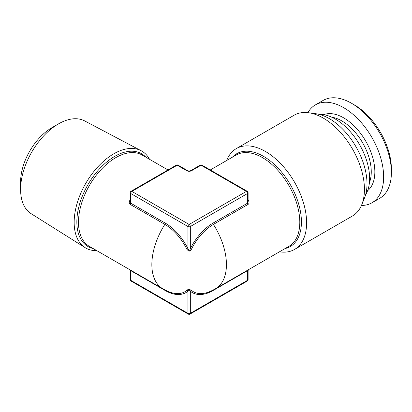 <?xml version="1.0" encoding="UTF-8"?>
<svg xmlns="http://www.w3.org/2000/svg" width="412" height="412" viewBox="0 0 412 412"><rect width="100%" height="100%" fill="white"/><g stroke="black" fill="none" stroke-linecap="round" stroke-linejoin="round"><path stroke-width="0.62" d="M131.016 281.041L188.294 314.109A1.689 0.973 -60 0 1 187.944 313.336L130.666 280.268A1.689 0.973 180 0 1 130.171 279.578A1.689 1.689 0 0 0 131.016 281.041A1.689 0.973 -60 0 1 130.666 280.268L130.666 270.591L165.274 290.568A41.303 23.85 -120 0 0 187.944 291.191C188.485 289.662 189.278 289.662 190.334 291.191A1.689 1.37 130.2 0 1 191.451 290.367A40.026 23.108 120 0 0 209.651 291.644A52.736 52.736 0 0 0 215.507 288.735A52.736 30.447 60 0 0 226.43 264.592A52.736 30.447 -120 0 0 213.421 224.406A40.026 23.108 120 0 0 191.451 249.167C190.365 251.691 188.825 251.691 186.827 249.167A40.026 23.108 -120 0 0 164.857 224.406A52.736 30.447 120 0 0 151.848 264.592A52.736 30.447 -60 0 0 162.771 288.735A52.736 52.736 0 0 0 168.621 291.644A40.026 23.108 -120 0 0 186.827 290.367C187.872 289.25 189.412 289.25 191.451 290.367M248.101 192.77A1.689 1.689 0 0 0 247.262 191.312A1.689 0.973 -60 0 0 246.417 191.395A1.689 0.973 60 0 1 247.607 193.46L247.607 203.137L248.101 201.772L248.101 192.77A1.689 0.973 180 0 1 247.607 193.46L190.334 226.528A1.689 0.973 180 0 1 187.944 226.528A1.689 0.973 120 0 1 189.139 224.463L246.417 191.395L201.071 165.212L191.523 170.728A3.373 1.947 0 0 1 186.749 170.728L177.206 165.212L131.861 191.395L189.139 224.463A1.689 0.973 60 0 1 190.334 226.528L190.334 248.673C189.772 250.913 188.974 250.913 187.944 248.673A41.303 23.85 -120 0 0 165.274 223.119L130.666 203.137L130.171 201.772L130.171 192.77A1.689 0.973 180 0 0 130.666 193.46L130.666 203.137A1.689 0.973 -60 0 1 130.249 204.424C128.951 203.569 128.93 201.962 130.177 199.599M130.171 279.578L130.171 270.576L130.666 270.591A1.689 0.973 120 0 0 130.594 270.159M186.827 249.167L187.944 248.673L187.944 226.528L130.666 193.46A1.689 0.973 120 0 1 131.861 191.395A1.689 0.973 -120 0 0 131.016 191.312A1.689 1.689 0 0 0 130.171 192.77M147.202 181.965L157.214 176.187M248.101 199.599C249.378 202.029 249.353 203.641 248.024 204.424A1.689 0.973 -120 0 1 247.607 203.137L213.004 223.119A41.303 23.85 120 0 0 190.334 248.673L191.451 249.167M248.101 279.578A1.689 0.973 180 0 1 247.607 280.268A1.689 0.973 -120 0 1 247.262 281.041A1.689 1.689 0 0 0 248.101 279.578L248.101 270.576L247.607 270.591L213.004 290.568A41.303 23.85 120 0 1 190.334 291.191L190.334 313.336A1.689 0.973 180 0 1 187.944 313.336L187.944 291.191A1.689 1.37 49.8 0 0 186.827 290.367M176.362 165.13A1.689 0.973 -120 0 1 177.206 165.212A1.689 0.973 -60 0 1 178.051 165.13A1.689 1.689 0 0 0 176.362 165.13L131.016 191.312M221.059 176.187L231.07 181.965M200.227 165.13A1.689 0.973 -120 0 1 201.071 165.212A1.689 0.973 -60 0 1 201.916 165.13A1.689 1.689 0 0 0 200.227 165.13L190.679 170.64C189.654 171.047 188.624 171.047 187.594 170.64L178.051 165.13M149.525 159.3A55.991 32.327 120 0 0 141.125 150.71A55.991 32.327 120 0 0 98.2 166.479A55.991 32.327 120 0 0 74.16 222.398A55.991 32.327 120 0 0 85.15 247.663A55.991 32.327 120 0 0 96.789 250.64M58.473 123.894L51.912 127.684A44.28 25.565 120 0 0 20.6 181.913L20.6 189.489A53.56 30.926 -60 0 1 58.473 123.894A53.56 30.926 -60 0 1 84.661 120.912L141.125 150.71M20.6 189.489A53.56 30.926 120 0 0 31.111 213.658L85.15 247.663M391.4 172.448L391.4 169.002A52.314 30.205 -120 0 0 354.408 104.931L351.426 103.211A56.532 32.641 60 0 0 323.157 100.41L315.401 104.89A56.532 32.641 60 0 1 343.67 107.686A56.532 32.641 -120 0 1 380.6 157.508A56.532 32.641 -120 0 1 371.933 202.807L379.689 198.327A56.532 32.641 -120 0 0 391.4 172.448A56.532 32.641 -120 0 0 351.426 103.211L354.408 104.931M361.442 205.454A56.532 32.641 -120 0 0 371.933 202.807M307.862 112.651A56.532 32.641 60 0 1 315.401 104.89M361.726 204.795A58.221 33.614 60 0 0 364.435 189.396A58.221 33.614 -120 0 0 308.578 112.739L315.911 113.738A53.256 30.746 -120 0 1 367.004 183.855A53.256 30.746 60 0 1 364.527 197.94L361.726 204.795A58.221 33.614 60 0 1 352.378 216.048L294.544 249.435A58.221 33.614 60 0 1 279.47 251.809M308.578 112.739A58.221 33.614 -120 0 0 294.158 115.206L236.323 148.593A58.221 33.614 60 0 1 281.19 164.192A58.221 33.614 60 0 1 306.6 222.784A58.221 33.614 60 0 1 294.544 249.435M226.734 160.464A58.221 33.614 60 0 1 236.323 148.593M319.238 114.392A48.518 28.011 60 0 1 369.621 178.478A48.518 28.011 -120 0 1 365.624 194.732M162.771 288.735L89.404 246.376A52.736 30.447 -60 0 1 78.481 222.233A52.736 30.447 -60 0 1 101.501 169.162A52.736 30.447 -60 0 1 142.14 155.036L167.993 169.96M165.274 223.119A1.689 0.973 -60 0 1 164.857 224.406L130.249 204.424M186.749 170.728A1.689 0.973 -60 0 1 187.594 170.64M248.024 204.424L213.421 224.406A1.689 0.973 -120 0 1 213.004 223.119M215.507 288.735L288.874 246.376A52.736 30.447 -120 0 0 299.797 222.233A52.736 30.447 -120 0 0 276.776 169.162A52.736 30.447 -120 0 0 236.138 155.036L210.285 169.96M213.004 290.568A1.689 0.973 60 0 1 213.128 290.027M247.262 281.041L189.983 314.109A1.689 0.973 -120 0 0 190.334 313.336L247.607 280.268L247.607 270.591A1.689 0.973 60 0 1 247.679 270.159M247.607 193.707L247.607 199.578M191.523 170.728A1.689 0.973 -120 0 0 190.679 170.64M165.274 290.568A1.689 0.973 120 0 0 165.15 290.027M93.107 248.513A53.581 30.936 -60 0 1 76.848 221.98A53.581 30.936 -60 0 1 103.402 164.908A53.581 30.936 -60 0 1 145.838 157.173M323.678 114.685A44.089 25.456 60 0 1 343.67 117.847A44.089 25.456 -120 0 1 371.912 154.907A44.089 25.456 -120 0 1 367.586 190.746M331.655 117.168A41.555 23.994 60 0 1 341.878 120.948A41.555 23.994 -120 0 1 369.425 182.593M285.171 248.513A53.581 30.936 -120 0 0 301.424 221.98A53.581 30.936 -120 0 0 274.876 164.908A53.581 30.936 -120 0 0 232.435 157.173M247.262 191.312L201.916 165.13M188.294 314.109A1.689 1.689 0 0 0 189.983 314.109M248.101 270.576L248.601 269.417M130.171 270.576L129.677 269.417"/></g></svg>
